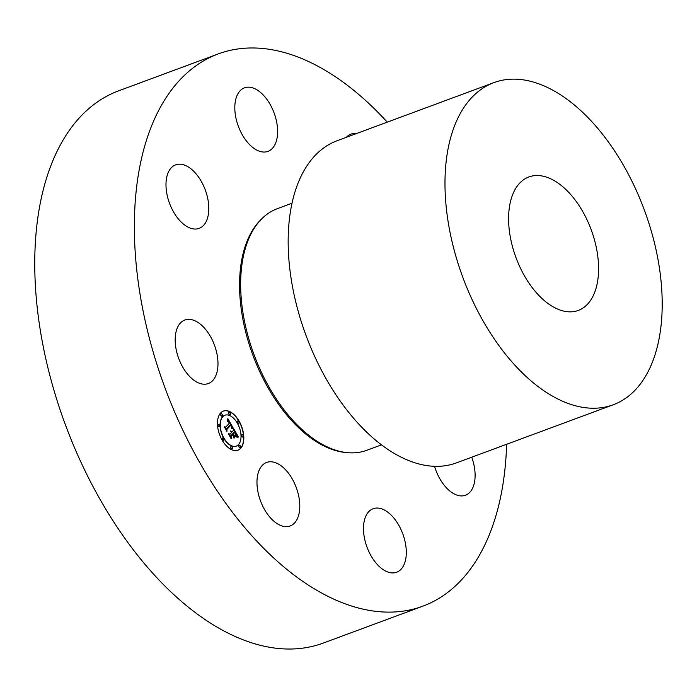 <?xml version="1.0" encoding="UTF-8"?>
<svg xmlns="http://www.w3.org/2000/svg" width="697" height="697" viewBox="0 0 697 697"><rect width="100%" height="100%" fill="white"/><g stroke="black" fill="none" stroke-linecap="round" stroke-linejoin="round"><path stroke-width="1.05" d="M184.627 370.168A33.865 19.08 -110.3 0 1 184.818 320.019A33.865 19.08 -110.3 0 1 208.534 333.384A33.865 19.08 -110.3 0 1 208.351 383.524A33.865 19.08 -110.3 0 1 184.627 370.168M506.623 444.277A294.465 165.938 -110.3 0 1 422.87 606.163A294.465 165.938 -110.3 0 1 316.586 590.167A294.465 165.938 -110.3 0 1 141.587 303.117A294.465 165.938 -110.3 0 1 218.231 53.93A294.465 165.938 -110.3 0 1 324.514 69.927A294.465 165.938 -110.3 0 1 387.244 122.141M166.383 190.725A33.865 19.08 -110.3 0 1 175.635 164.858A33.865 19.08 -110.3 0 1 208.412 202.496A33.865 19.08 -110.3 0 1 199.168 228.363A33.865 19.08 -110.3 0 1 166.383 190.725M238.444 92.893A33.865 19.08 -110.3 0 1 244.447 87.857A33.865 19.08 -110.3 0 1 271.438 106.85A33.865 19.08 -110.3 0 1 273.982 146.326A33.865 19.08 -110.3 0 1 267.979 151.362A33.865 19.08 -110.3 0 1 240.996 132.369A33.865 19.08 -110.3 0 1 238.444 92.893M346.383 137.292A33.865 19.08 -110.3 0 1 350.948 134.129A33.865 19.08 -110.3 0 1 356.481 133.545M471.73 457.206A33.865 19.08 -110.3 0 1 474.718 469.369A33.865 19.08 -110.3 0 1 465.474 495.236A33.865 19.08 -110.3 0 1 434.545 466.302M402.657 567.201A33.865 19.08 -110.3 0 1 396.654 572.237A33.865 19.08 -110.3 0 1 369.663 553.244A33.865 19.08 -110.3 0 1 367.119 513.759A33.865 19.08 -110.3 0 1 373.122 508.732A33.865 19.08 -110.3 0 1 400.113 527.716A33.865 19.08 -110.3 0 1 402.657 567.201M282.503 526.113A33.865 19.08 -110.3 0 1 258.552 494.591A33.865 19.08 -110.3 0 1 266.62 462.459A33.865 19.08 -110.3 0 1 274.269 462.311A33.865 19.08 -110.3 0 1 298.211 493.833A33.865 19.08 -110.3 0 1 290.152 525.965A33.865 19.08 -110.3 0 1 282.503 526.113M240.735 448.223A20.858 11.753 69.7 0 0 240.5 423.785A20.858 11.753 69.7 0 0 223.388 411.091A20.858 11.753 69.7 0 0 220.548 413.077A20.858 11.753 69.7 0 0 220.783 437.516A20.858 11.753 69.7 0 0 237.886 450.21A20.858 11.753 69.7 0 0 240.735 448.223M422.87 606.163L323.269 643.07A294.465 165.938 -110.3 0 1 216.985 627.073A294.465 165.938 -110.3 0 1 41.986 340.023A294.465 165.938 -110.3 0 1 118.629 90.837L218.231 53.93M237.79 450.245A20.858 11.753 69.7 0 0 240.543 448.293A20.858 11.753 69.7 0 0 240.343 423.933A20.858 11.753 69.7 0 0 223.293 411.125M381.512 444.843L366.875 450.271A128.832 72.601 -110.3 0 1 320.376 443.275A128.832 72.601 -110.3 0 1 243.811 317.684A128.832 72.601 -110.3 0 1 277.345 208.664L291.982 203.245M224.835 415.273A16.432 9.261 69.7 0 0 224.739 415.307A16.432 9.261 69.7 0 0 222.5 416.876A16.432 9.261 69.7 0 0 222.683 436.13A16.432 9.261 69.7 0 0 236.161 446.132A16.432 9.261 69.7 0 0 236.257 446.097M237.703 421.014A1.263 0.714 69.7 0 0 237.599 421.04A1.263 0.714 69.7 0 0 237.424 421.162A1.263 0.714 69.7 0 0 237.442 422.643A1.263 0.714 69.7 0 0 238.479 423.41A1.263 0.714 69.7 0 0 238.566 423.367M239.132 445.226A1.263 0.714 69.7 0 0 239.036 445.244A1.263 0.714 69.7 0 0 238.862 445.366A1.263 0.714 69.7 0 0 238.879 446.847A1.263 0.714 69.7 0 0 239.916 447.622A1.263 0.714 69.7 0 0 240.003 447.57M241.859 434.614A1.263 0.714 69.7 0 0 241.754 434.64A1.263 0.714 69.7 0 0 241.589 434.762A1.263 0.714 69.7 0 0 241.598 436.244A1.263 0.714 69.7 0 0 242.634 437.01A1.263 0.714 69.7 0 0 242.73 436.967M222.517 438.004A1.263 0.714 69.7 0 0 222.421 438.03A1.263 0.714 69.7 0 0 222.247 438.152A1.263 0.714 69.7 0 0 222.265 439.633A1.263 0.714 69.7 0 0 223.301 440.399A1.263 0.714 69.7 0 0 223.388 440.356M231.125 446.629A1.263 0.714 69.7 0 0 231.021 446.655A1.263 0.714 69.7 0 0 230.846 446.768A1.263 0.714 69.7 0 0 230.864 448.249A1.263 0.714 69.7 0 0 231.901 449.025A1.263 0.714 69.7 0 0 231.988 448.973M221.088 413.8A1.263 0.714 69.7 0 0 220.984 413.826A1.263 0.714 69.7 0 0 220.81 413.94A1.263 0.714 69.7 0 0 220.827 415.421A1.263 0.714 69.7 0 0 221.864 416.196A1.263 0.714 69.7 0 0 221.951 416.144M229.095 412.397A1.263 0.714 69.7 0 0 228.999 412.415A1.263 0.714 69.7 0 0 228.825 412.537A1.263 0.714 69.7 0 0 228.843 414.018A1.263 0.714 69.7 0 0 229.879 414.793A1.263 0.714 69.7 0 0 229.966 414.741M218.361 424.412A1.263 0.714 69.7 0 0 218.266 424.429A1.263 0.714 69.7 0 0 218.091 424.551A1.263 0.714 69.7 0 0 218.1 426.033A1.263 0.714 69.7 0 0 219.137 426.799A1.263 0.714 69.7 0 0 219.233 426.756M222.683 416.806A16.432 9.261 69.7 0 0 222.874 436.061A16.432 9.261 69.7 0 0 236.353 446.063A16.432 9.261 69.7 0 0 238.592 444.494A16.432 9.261 69.7 0 0 238.409 425.24A16.432 9.261 69.7 0 0 224.931 415.238A16.432 9.261 69.7 0 0 222.683 416.806M237.616 421.093A1.263 0.714 69.7 0 0 237.633 422.574A1.263 0.714 69.7 0 0 238.67 423.34A1.263 0.714 69.7 0 0 238.844 423.218A1.263 0.714 69.7 0 0 238.827 421.737A1.263 0.714 69.7 0 0 237.79 420.971A1.263 0.714 69.7 0 0 237.616 421.093M239.054 445.296A1.263 0.714 69.7 0 0 239.062 446.777A1.263 0.714 69.7 0 0 240.099 447.544A1.263 0.714 69.7 0 0 240.273 447.43A1.263 0.714 69.7 0 0 240.265 445.949A1.263 0.714 69.7 0 0 239.228 445.174A1.263 0.714 69.7 0 0 239.054 445.296M241.772 434.693A1.263 0.714 69.7 0 0 241.789 436.174A1.263 0.714 69.7 0 0 242.826 436.941A1.263 0.714 69.7 0 0 243 436.819A1.263 0.714 69.7 0 0 242.983 435.337A1.263 0.714 69.7 0 0 241.946 434.571A1.263 0.714 69.7 0 0 241.772 434.693M222.439 438.082A1.263 0.714 69.7 0 0 222.448 439.563A1.263 0.714 69.7 0 0 223.484 440.33A1.263 0.714 69.7 0 0 223.659 440.208A1.263 0.714 69.7 0 0 223.65 438.727A1.263 0.714 69.7 0 0 222.613 437.96A1.263 0.714 69.7 0 0 222.439 438.082M231.038 446.699A1.263 0.714 69.7 0 0 231.055 448.18A1.263 0.714 69.7 0 0 232.092 448.955A1.263 0.714 69.7 0 0 232.267 448.833A1.263 0.714 69.7 0 0 232.249 447.352A1.263 0.714 69.7 0 0 231.212 446.577A1.263 0.714 69.7 0 0 231.038 446.699M222.23 416.004A1.263 0.714 69.7 0 0 222.212 414.523A1.263 0.714 69.7 0 0 221.176 413.757A1.263 0.714 69.7 0 0 221.001 413.87A1.263 0.714 69.7 0 0 221.019 415.351A1.263 0.714 69.7 0 0 222.055 416.126A1.263 0.714 69.7 0 0 222.23 416.004M230.237 414.602A1.263 0.714 69.7 0 0 230.228 413.121A1.263 0.714 69.7 0 0 229.191 412.345A1.263 0.714 69.7 0 0 229.017 412.467A1.263 0.714 69.7 0 0 229.025 413.948A1.263 0.714 69.7 0 0 230.062 414.715A1.263 0.714 69.7 0 0 230.237 414.602M219.503 426.608A1.263 0.714 69.7 0 0 219.485 425.126A1.263 0.714 69.7 0 0 218.449 424.36A1.263 0.714 69.7 0 0 218.283 424.482A1.263 0.714 69.7 0 0 218.292 425.963A1.263 0.714 69.7 0 0 219.328 426.73A1.263 0.714 69.7 0 0 219.503 426.608M613.282 404.757L456.465 462.869A171.767 96.796 -110.3 0 1 394.467 453.538A171.767 96.796 -110.3 0 1 292.383 286.084A171.767 96.796 -110.3 0 1 337.095 140.733L493.903 82.621A171.767 96.796 -110.3 0 1 555.91 91.952A171.767 96.796 -110.3 0 1 657.985 259.397A171.767 96.796 -110.3 0 1 613.282 404.757A171.767 96.796 -110.3 0 1 551.283 395.426A171.767 96.796 -110.3 0 1 449.199 227.98A171.767 96.796 -110.3 0 1 493.903 82.621M233.094 427.819L227.858 418.653L227.353 421.058L228.381 420.849L229.705 422.783L228.407 421.415L227.449 421.58L228.389 421.624L229.426 423.096L225.741 427.226L224.687 426.634L226.699 430.145L226.586 428.786L230.663 424.377L231.587 426.242L231.421 427.958L233.094 427.819M233.094 428.533L231.421 428.42L233.094 428.533M231.439 427L230.629 424.891L226.769 429.213L226.786 430.877L224.678 427.488L226.934 431.417L226.926 429.413L230.663 425.248L231.439 427M238.165 436.496L233.591 428.516L233.704 430.093L232.136 431.844L230.742 430.912L231.831 432.192L230.733 431.469L231.552 432.497L229.958 434.283L228.755 433.578L230.925 437.341L230.838 435.825L232.711 433.726L233.722 435.486L233.843 437.472L235.403 435.73L234.07 435.198L233.399 434.039L234.837 432.436L236.283 435.756L234.819 432.131L233.295 433.848L233.025 433.377L234.758 431.434L236.335 434.458L236.327 436.479L238.165 436.496M238.034 437.254L236.309 437.002L238.034 437.254M233.992 438.23L235.534 436.174L233.992 438.23M232.781 434.736L233.678 436.313L232.763 434.431L231.038 436.374L231.012 438.23L228.59 434.022L231.16 438.77L231.186 436.514L232.781 434.736L231.029 436.549M232.946 427.81L227.806 418.958M228.381 421.624L227.91 421.328M225.741 427.226L224.835 426.895M226.473 429.744L226.394 428.855L230.663 424.377M233.007 428.516L231.43 428.437M226.769 429.448L230.663 425.248M237.904 436.435L233.626 428.977M232.136 431.844L230.724 430.955M229.958 434.283L228.912 433.848M230.707 436.975L230.646 435.895L232.711 433.726M233.835 437.333L235.211 435.799L233.878 435.268L233.207 434.109L234.837 432.436M233.295 433.848L232.833 433.447L234.758 431.434M238.078 437.272L236.335 436.984M233.965 438.117L235.368 436.357M552.634 306.549A71.164 40.104 -110.3 0 1 510.343 237.18A71.164 40.104 -110.3 0 1 528.866 176.96A71.164 40.104 -110.3 0 1 554.551 180.828A71.164 40.104 -110.3 0 1 596.841 250.197A71.164 40.104 -110.3 0 1 578.318 310.418A71.164 40.104 -110.3 0 1 552.634 306.549M347.603 452.667A128.091 72.183 -110.3 0 1 318.825 443.196A128.091 72.183 -110.3 0 1 245.963 333.114A128.091 72.183 -110.3 0 1 261.166 219.407"/></g></svg>
